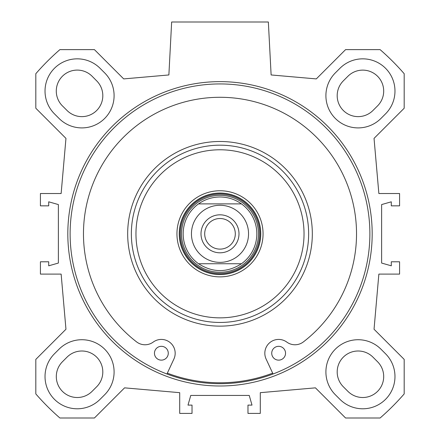 <?xml version="1.0" encoding="UTF-8"?>
<svg xmlns="http://www.w3.org/2000/svg" width="440" height="440" viewBox="0 0 440 440"><rect width="100%" height="100%" fill="white"/><g stroke="black" fill="none" stroke-linecap="round" stroke-linejoin="round"><path stroke-width="0.66" d="M372.955 110.49L377.559 105.886A20.95 20.95 0 0 0 377.559 76.258A20.95 20.95 0 0 0 347.93 76.258L343.327 80.861A20.95 20.95 0 0 0 343.327 110.49A20.95 20.95 0 0 0 372.955 110.49M96.729 80.911L92.142 76.291A20.972 20.972 0 0 0 62.106 76.566A20.972 20.972 0 0 0 63.135 106.579L67.045 110.49A20.95 20.95 0 0 0 96.651 110.517A20.95 20.95 0 0 0 96.729 80.911M92.07 391.375L96.674 386.766A20.95 20.95 0 0 0 96.674 357.137A20.95 20.95 0 0 0 67.045 357.137L62.442 361.746A20.95 20.95 0 0 0 62.442 391.375A20.95 20.95 0 0 0 92.07 391.375M377.559 361.746L372.955 357.137A20.95 20.95 0 0 0 343.327 357.137A20.95 20.95 0 0 0 343.327 386.766L347.93 391.375A20.95 20.95 0 0 0 377.559 391.375A20.95 20.95 0 0 0 377.559 361.746M335.346 72.88L339.955 68.277A32.23 32.23 0 0 1 385.534 68.277A32.23 32.23 0 0 1 385.534 113.861L380.93 118.465A32.23 32.23 0 0 1 335.346 118.465A32.23 32.23 0 0 1 335.346 72.88M104.654 394.746L100.045 399.35A32.23 32.23 0 0 1 54.467 399.35A32.23 32.23 0 0 1 54.467 353.766L59.07 349.162A32.23 32.23 0 0 1 104.654 349.162A32.23 32.23 0 0 1 104.654 394.746M59.07 118.465L54.467 113.861A32.23 32.23 0 0 1 54.467 68.277A32.23 32.23 0 0 1 100.045 68.277L104.654 72.88A32.23 32.23 0 0 1 104.654 118.465A32.23 32.23 0 0 1 59.07 118.465M339.955 399.35L335.346 394.746A32.23 32.23 0 0 1 335.346 349.162A32.23 32.23 0 0 1 380.93 349.162L385.534 353.766A32.23 32.23 0 0 1 385.534 399.35A32.23 32.23 0 0 1 339.955 399.35M65.962 329.241L35.816 359.392L35.816 393.921A244.046 244.046 0 0 0 59.895 418L94.424 418L124.57 387.849L179.707 392.673L179.707 413.397L192.027 413.397L192.027 405.108L187.996 405.108L190.762 395.439L249.238 395.439L252.005 405.108L247.973 405.108L247.973 413.397L260.293 413.397L260.293 392.673L315.43 387.849L345.576 418L380.105 418A244.046 244.046 0 0 0 404.184 393.921L404.184 359.392L374.039 329.241L378.862 274.103L399.581 274.103L399.581 261.789L391.292 261.789L391.292 265.815L381.623 263.054L381.623 204.573L391.292 201.812L391.292 205.843L399.581 205.843L399.581 193.523L378.862 193.523L374.039 138.386L404.184 108.235L404.184 73.706A244.046 244.046 0 0 0 380.105 49.627L345.576 49.627L316.3 78.909L271.123 74.954L268.351 22L171.649 22L168.878 74.954L123.701 78.909L94.424 49.627L59.895 49.627A244.046 244.046 0 0 0 35.816 73.706L35.816 108.235L65.962 138.386L61.138 193.523L40.419 193.523L40.419 205.843L48.708 205.843L48.708 201.812L58.377 204.573L58.377 263.054L48.708 265.815L48.708 261.789L40.419 261.789L40.419 274.103L61.138 274.103L65.962 329.241M220 385.995A152.185 152.185 0 0 0 351.797 157.724A152.185 152.185 0 0 0 88.204 157.724A152.185 152.185 0 0 0 220 385.995M220 383.697A149.881 149.881 0 0 1 90.2 158.873A149.881 149.881 0 0 1 349.8 158.873A149.881 149.881 0 0 1 220 383.697M272.663 373.153A148.962 148.962 0 0 1 167.338 373.153M131.362 233.816A88.638 88.638 0 0 1 264.319 157.053A88.638 88.638 0 0 1 264.319 310.58A88.638 88.638 0 0 1 131.362 233.816M135.966 233.816A84.035 84.035 0 0 1 262.02 161.04A84.035 84.035 0 0 1 262.02 306.592A84.035 84.035 0 0 1 135.966 233.816M176.946 233.816A43.054 43.054 0 0 1 241.527 196.526A43.054 43.054 0 0 1 241.527 271.101A43.054 43.054 0 0 1 176.946 233.816M179.251 233.816A40.75 40.75 0 0 1 240.378 198.523A40.75 40.75 0 0 1 240.378 269.104A40.75 40.75 0 0 1 179.251 233.816M241.472 263.742A36.839 36.839 0 0 0 241.472 203.885L198.528 203.885L241.472 203.885A36.839 36.839 0 0 1 241.472 263.742C227.156 272.872 212.845 272.872 198.528 263.742L241.472 263.742L198.528 263.742A36.839 36.839 0 0 1 198.528 203.885C204.963 199.347 212.124 197.049 220 196.977C227.876 197.049 235.037 199.347 241.472 203.885M220 195.349A38.462 38.462 0 0 0 186.692 253.044A38.462 38.462 0 0 0 253.308 253.044A38.462 38.462 0 0 0 220 195.349M273.053 373.989L266.112 359.057A13.816 13.816 0 0 1 286.809 342.095A13.816 13.816 0 0 0 303.418 341.891A136.526 136.526 0 0 0 320.573 141.482A136.526 136.526 0 0 0 119.427 141.482A136.526 136.526 0 0 0 136.582 341.891A13.816 13.816 0 0 0 153.191 342.095A13.816 13.816 0 0 1 173.888 359.057L166.947 373.989M285.543 353.232A6.908 6.908 0 0 1 275.182 359.211A6.908 6.908 0 0 1 275.182 347.248A6.908 6.908 0 0 1 285.543 353.232M168.273 353.232A6.908 6.908 0 0 1 157.911 359.211A6.908 6.908 0 0 1 157.911 347.248A6.908 6.908 0 0 1 168.273 353.232M204.699 233.816A15.301 15.301 0 0 0 220 249.117A15.301 15.301 0 0 0 235.301 233.816A15.301 15.301 0 0 0 220 218.51A15.301 15.301 0 0 0 204.699 233.816M238.992 233.816A18.992 18.992 0 0 1 210.502 250.261A18.992 18.992 0 0 1 210.502 217.365A18.992 18.992 0 0 1 238.992 233.816M127.677 233.816A92.323 92.323 0 0 1 266.162 153.857A92.323 92.323 0 0 1 266.162 313.77A92.323 92.323 0 0 1 127.677 233.816M220 194.172A39.644 39.644 0 0 0 185.669 253.633A39.644 39.644 0 0 0 254.331 253.633A39.644 39.644 0 0 0 220 194.172M220 193.264A40.546 40.546 0 0 0 184.882 254.089A40.546 40.546 0 0 0 255.118 254.089A40.546 40.546 0 0 0 220 193.264M203.357 210.617A28.55 28.55 0 0 1 247.132 242.688A28.55 28.55 0 0 1 203.126 256.845A28.55 28.55 0 0 1 203.357 210.617"/></g></svg>
